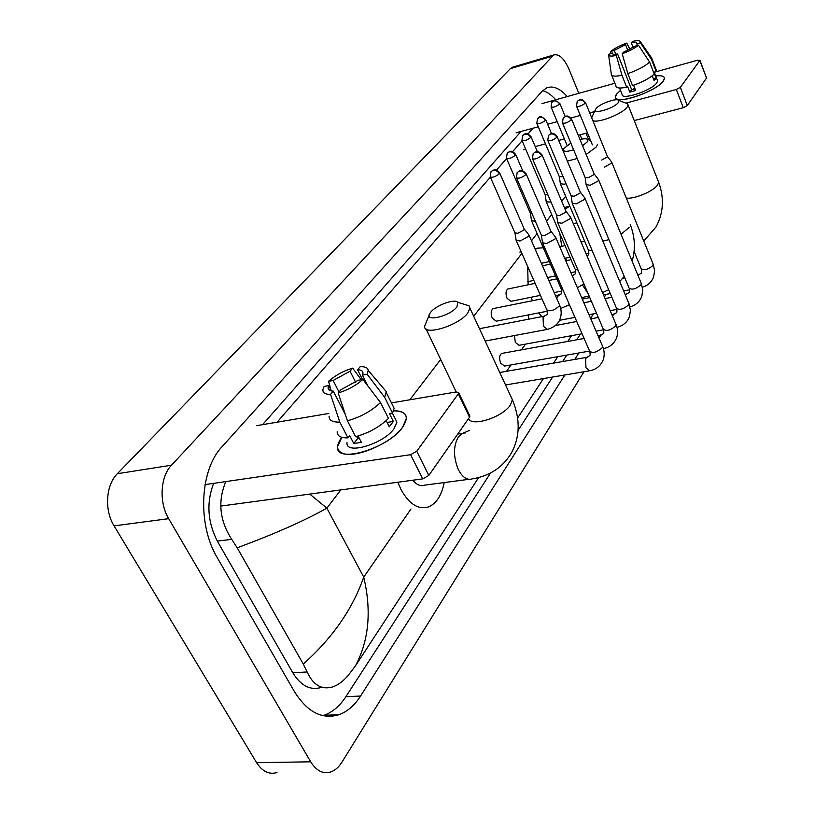 <?xml version="1.0" encoding="UTF-8"?>
<svg xmlns="http://www.w3.org/2000/svg" width="814" height="814" viewBox="0 0 814 814"><rect width="100%" height="100%" fill="white"/><g stroke="black" fill="none" stroke-linecap="round" stroke-linejoin="round"><path stroke-width="1.22" d="M402.523 427.401L399.42 431.023C386.518 445.085 356.166 457.488 343.946 453.764C336.304 451.292 335.592 445.807 341.819 437.311L337.586 446.683C334.971 464.122 387.83 448.738 402.523 427.401C409.584 416.575 406.613 411.05 393.61 410.816C401.994 410.663 406.267 413.197 406.42 418.416L402.523 427.401M205.057 484.605L410.612 454.69L416.748 451.241L428.815 475.447L422.741 478.886L220.757 506.064M469.576 415.506L469.505 417.216L458.323 393.844L416.748 451.241M458.323 393.844L458.74 392.836L456.267 391.941L391.442 402.899M256.491 425.681L328.805 413.471M469.505 417.216L428.815 475.447M395.818 418.956L395.268 418.844M362.881 379.416L358.15 380.28L340.903 389.743L338.186 392.979C347.832 390.038 356.064 385.521 362.881 379.416L380.484 402.513L388.461 418.386C379.639 426.953 368.681 433.048 355.596 436.67L347.436 420.807L338.186 392.979M356.583 436.416L357.672 438.522L359.391 438.481M345.37 414.611L333.282 391.107C329.751 391.046 328.032 389.906 328.103 387.698L328.764 385.602L331.532 390.985M357.366 437.922L358.394 436.538M391.921 403.856L394.139 408.292L392.552 413.085L389.438 413.593L393.366 421.438L389.285 426.77L386.182 420.594M394.932 418.182L396.917 422.151L394.027 428.744C383.292 444.159 345.207 455.26 347.018 442.643M333.282 391.107L330.555 394.332L339.794 422.059L347.965 437.861L349.715 435.663L353.754 443.498L361.375 442.328L358.119 435.989M347.965 437.861C340.791 438.074 337.189 436.039 337.169 431.746M339.794 422.059C332.621 422.354 329.049 420.39 329.08 416.168M382.763 387.505L386.243 391.585L384.635 397.263L367.145 374.247L362.423 375.112L367.897 385.999M392.552 413.085L384.635 397.263M330.555 394.332C324.918 394.464 322.395 392.745 322.995 389.184L324.165 386.436L328.764 385.602M339.021 391.982L333.119 380.484L328.541 381.318L330.881 389.723M328.541 381.318C335.287 375.396 343.335 371.001 352.655 368.121L350.051 371.215L355.657 382.285M361.274 379.711L352.655 368.121M362.464 379.497L357.58 369.821L360.175 366.717C365.13 366.473 367.816 367.694 368.213 370.401L367.145 374.247M333.119 380.484L350.051 371.215M357.58 369.821C361.233 369.81 363.024 370.95 362.973 373.209L362.423 375.112M380.484 402.513C371.571 411.019 360.551 417.114 347.436 420.807M393.366 421.438L387.118 422.446M357.672 438.522L353.754 443.498M456.939 306.868L457.814 302.32C454.853 298.362 435.887 305.321 430.708 312.23L429.904 313.359C423.687 322.568 450.01 316.341 456.939 306.868M463.471 304.07L469.078 305.799L469.973 308.231L467.836 312.922C458.872 325.651 422.924 336.497 424.694 326.099L429.273 314.835M412.861 480.219C416.615 484.9 420.512 486.548 424.552 485.154L468.833 479.324M444.23 482.57C441.666 495.319 436.477 503.408 428.683 506.837C418.396 510.012 409.147 504.202 400.926 489.387L397.832 482.244M582.539 145.737L587.138 142.023L587.606 139.469C586.487 138.522 583.953 138.533 579.975 139.53M570.848 143.091L563.624 148.636C562.464 151.73 565.811 152.126 573.646 149.837M597.507 144.312L596.316 146.937L586.151 154.497M541.87 316.636L538.776 312.881M532.366 300.742L531.115 297.242M528.133 284.798L527.686 266.483M535.276 249.45L537.484 248.168L543.314 247.812M577.228 158.476L567.358 161.121M618.304 102.574L618.691 100.387C616.727 97.639 599.47 103.917 596.062 108.598L595.675 109.137C591.585 115.018 614.01 108.547 618.304 102.574M625.264 102.9L627.614 103.795L628.082 104.975L627.055 107.214C622.506 113.848 598.504 123.28 592.877 120.696M566.615 260.633L565.506 258.119M574.653 223.362L573.31 223.677M561.711 246.306L559.829 233.557M565.079 209.229L569.8 206.115M591.676 117.735L595.4 109.737M542.48 242.714L546.642 243.549L555.351 238.797L555.311 236.864M516.615 178.144L541.33 235.083L544.332 235.663L550.63 232.244L550.783 230.962M502.279 353.327L501.607 353.449C499.348 355.24 499.033 358.486 500.681 363.176L504.568 366.056L589.59 351.078M557.651 222.507L561.792 223.26L570.299 218.64L570.268 216.839M532.621 159.005L556.562 215.018L559.544 215.537L565.699 212.2L565.842 211.019M514.458 335.561L515.313 342.419L519.098 345.299L582.061 333.75M572.181 203.185L576.292 203.846L584.594 199.349L584.574 197.68M547.924 140.71L571.133 195.808L574.104 196.276L580.107 193.03L580.25 191.931M586.09 184.666L590.17 185.256L598.29 180.871L598.28 179.314M562.586 123.199L585.093 177.421L588.044 177.818L593.915 174.664L594.047 173.636M528.815 314.825L528.469 319.22M604.568 167.124L611.416 163.156L611.416 161.701M601.678 160.063L607.152 157.051L607.275 156.105M516.096 240.262L520.044 241.025L528.571 236.396L528.581 234.503M490.404 177.238L514.916 232.804L517.765 233.333L523.931 229.996L524.104 228.744M493.732 308.486L493.111 308.608C490.903 310.358 490.618 313.543 492.246 318.172L496.255 321.174L547.344 311.202M531.471 220.604L535.347 221.296M506.593 158.598L530.352 213.268L532.142 213.929M508.404 288.889L507.824 289.011C505.728 290.69 505.463 293.783 507.051 298.311L510.948 301.322L540.445 295.36M546.204 201.76L551.047 202.116M512.637 151.608L522.089 140.741L545.126 194.556L547.985 194.963M560.327 183.699L564.204 184.239L566.025 183.689M536.935 123.636L559.299 176.607L563.085 176.699M663.247 81.135L662.352 82.194C654.904 90.934 624.409 102.361 617.348 99.145C614.946 98.24 614.753 96.49 616.778 93.895L620.512 90.374L616.778 93.895L615.384 96.897C613.736 105.708 656.104 91.89 663.247 81.135C666.005 76.903 663.502 75.163 655.718 75.906C661.375 75.285 664.275 76.119 664.438 78.398L663.247 81.135M516.117 132.784L538.268 126.801M547.629 124.267L557.203 121.683M570.889 117.989L580.321 115.435M589.702 112.902L594.546 111.599M626.159 103.063L676.353 89.499L680.362 87.363L687.281 105.576L683.292 107.723L634.259 120.584M706.44 77.768L699.796 60.541L680.362 87.363M699.796 60.541L697.71 60.155L654.314 72.263M541.971 103.612L614.885 83.262M706.379 78.256L687.281 105.576M587.464 132.875L578.235 135.297M564.387 138.929L558.699 140.415M545.482 143.885L535.215 146.581M525.661 149.094L523.361 149.695M638.461 45.218L634.828 46.276L623.453 52.238L622.191 53.744C629.222 51.201 634.645 48.352 638.461 45.218L649.643 62.098L654.253 74.074C649.379 78.439 642.134 82.275 632.519 85.582L627.828 73.606L622.191 53.744M617.592 53.938L616.32 55.454C610.948 56.563 608.333 56.197 608.496 54.355L612.159 53.144C612.22 54.335 614.031 54.599 617.592 53.938L631.664 89.744L635.062 88.94M612.209 52.859L612.637 53.958M656.033 69.383L656.186 71.571L653.805 72.232L656.094 78.175L654.161 80.688L652.268 75.773M657.244 79.894L657.641 80.901L656.756 82.916C651.536 90.7 620.929 100.692 622.079 94.312L619.576 88.014M616.32 55.454L621.957 75.254L626.658 87.2L627.482 86.162L629.822 92.104L635.673 90.496L633.597 85.216M626.658 87.2C619.729 88.614 616.147 88.177 615.913 85.877L611.69 75.214M621.957 75.254C615.018 76.73 611.446 76.333 611.243 74.084M651.108 57.214L651.861 58.293L651.597 59.626L640.455 42.796L636.833 43.854L637.474 45.503M656.186 71.571L651.597 59.626M615.76 54.223L614.265 50.437L610.724 51.475L610.988 53.215M610.724 51.475C614.529 48.382 619.871 45.584 626.739 43.091L625.498 44.556L627.798 50.437M629.985 49.349L626.739 43.091M633.119 47.517L631.308 42.857L632.539 41.392C637.504 40.313 640.18 40.517 640.587 41.992L640.455 42.796M614.265 50.437L625.498 44.556M631.308 42.857C634.93 42.155 636.782 42.409 636.874 43.62L636.833 43.854M649.643 62.098C644.729 66.422 637.454 70.258 627.828 73.606M632.366 89.611L634.767 88.187M656.094 78.175L653.469 78.897M631.664 89.744L629.822 92.104M584.014 371.744L341.921 762.179C338.787 767.185 335.063 770.451 330.769 771.967C323.036 774.226 316.341 770.838 310.694 761.812L168.681 518.671C158.811 502.482 160.277 476.597 171.479 465.211L553.652 54.986C559.065 53.653 564.194 58.425 569.017 69.292L578.815 93.335M276.994 772.567C269.078 774.775 262.281 771.479 256.593 762.667L114.072 525.875C104.172 510.144 105.871 484.89 117.338 473.717L510.307 68.671L513.41 66.951M567.216 96.571C559.981 88.38 553.154 85.48 546.733 87.861L542.114 91.26L222.008 446.764C199.918 469.668 197.1 524.308 217.246 557.661L294.332 691.462C307.193 712.026 322.039 719.779 338.899 714.733C347.313 711.69 354.538 705.453 360.561 696.041L564.875 374.969M588.705 139.886L585.988 133.262M574.755 359.432L578.876 352.961M322.883 715.638L324.033 715.272C332.509 712.24 339.794 706.043 345.889 696.692L490.567 472.975M518.08 430.423L552.614 377.024M562.627 361.548L566.798 355.097M576.678 339.825L580.402 334.045M590.557 318.355L593.467 313.848M604.385 296.978L606.023 294.434M555.728 99.776C551.373 94.841 547.018 91.819 542.653 90.69M521.082 131.441L262.556 424.664M213.594 483.363C206.318 502.706 207.56 521.947 217.318 541.076L292.806 672.771C300.854 685.754 310.287 690.659 321.103 687.484M309.758 494.088L326.862 508.15C304.812 520.573 274.928 533.801 237.21 547.822L231.736 539.367C219.556 520.502 217.582 501.241 225.834 481.583M277.075 422.212L490.354 177.198M496.55 170.075L506.562 158.577M528.032 133.913L532.977 128.225M237.21 547.822L303.266 664.051C332.427 638.084 352.584 609.096 363.726 577.106C371.713 610.907 368.935 640.526 355.382 665.964L478.693 477.543M517.633 418.04L543.457 378.571M553.571 363.115L557.783 356.685M567.755 341.442L571.53 335.683M355.382 665.964L348.077 675.559C343.182 681.247 338.085 685.032 332.794 686.914C321.733 690.099 313.176 685.123 307.132 671.967L303.266 664.051M422.741 478.886L410.612 454.69M465.466 432.865L462.494 433.363L458.302 436.955C453.225 446.225 453.256 457.122 458.374 469.637C462.494 477.411 467.124 480.484 472.262 478.866C489.652 476.037 502.706 467.409 511.416 452.991C520.095 436.68 520.411 418.915 512.362 399.694L510.877 396.499M468.528 418.61C471.733 427.269 503.205 416.992 510.52 404.782L512.362 399.694L469.973 308.231M582.539 285.042L588.084 293.6M602.859 241.117L608.953 239.642M621.041 234.279L629.202 227.391M626.312 198.077C634.36 199.369 654.008 191.015 657.753 184.707L658.648 182.234L658.099 180.871M525.813 174.684C524.318 171.927 522.15 170.747 519.291 171.154L517.175 172.517L516.432 177.717C518.467 178.856 521.591 177.839 525.813 174.684L526.007 173.504M587.362 357.234L585.581 358.516L585.968 367.724L589.753 370.777C596.224 369.485 600.691 365.883 603.143 359.971C604.67 355.555 604.507 351.058 602.655 346.469L602.319 345.696M542.775 243.376L589.621 351.139C592.704 353.541 596.916 352.401 602.258 347.71L602.655 346.469L555.83 237.678M541.666 155.616C540.221 152.91 538.085 151.76 535.286 152.177L533.201 153.531L532.448 158.618C534.472 159.676 537.545 158.679 541.666 155.616L541.859 154.528M557.916 223.117L603.337 329.232C606.389 331.502 610.531 330.372 615.75 325.834L615.822 323.952M600.956 335.409L598.88 337.718M556.827 137.393C555.423 134.727 553.337 133.608 550.569 134.035L548.514 135.378L547.771 140.354C549.786 141.341 552.808 140.354 556.827 137.393L557.01 136.376M572.415 203.744L616.483 308.241C619.505 310.388 623.575 309.269 628.683 304.863L628.754 303.123M613.99 314.479L612.362 315.801M571.336 119.933C569.973 117.318 567.928 116.229 565.211 116.667L563.186 117.999L562.443 122.863C564.448 123.789 567.409 122.812 571.336 119.933L571.509 118.997M586.304 185.185L629.1 288.105C632.081 290.14 636.08 289.021 641.086 284.758L641.157 283.13M626.515 294.393L625.366 295.014M585.246 103.215C583.913 100.641 581.908 99.573 579.232 100.02L577.228 101.343L576.505 106.115C578.489 106.97 581.399 106.003 585.246 103.215L585.408 102.34M634.086 251.414L641.208 268.773C644.159 270.706 648.097 269.597 652.991 265.445L653.072 263.94M638.532 275.112L637.932 275.274M499.318 173.85C497.842 171.154 495.726 170.014 492.969 170.411L491.015 171.652L490.221 176.842C492.165 177.9 495.197 176.903 499.318 173.85L499.542 172.69M544.78 316.056L543.07 317.236L543.386 326.251L547.364 329.375C557.091 326.709 559.564 320.513 559.808 319.587C561.711 314.865 561.629 309.992 559.564 304.965L559.269 304.273M516.381 240.893L546.794 309.747C549.684 311.833 553.785 310.653 559.116 306.186L559.564 304.965L529.069 235.266M515.364 155.27C513.929 152.625 511.853 151.506 509.147 151.913L507.214 153.144L506.43 158.221C508.353 159.218 511.334 158.231 515.364 155.27L515.577 154.192M560.704 308.475L569.444 304.721M531.725 221.174L561.233 289.001L563.115 290.16M559.086 295.37L557.498 296.479L556.817 298.687M530.718 137.485C529.324 134.88 527.289 133.791 524.623 134.208L522.72 135.429L521.937 140.405C523.86 141.331 526.78 140.354 530.718 137.485L530.921 136.477M546.428 202.299L575.071 269.098L578.052 270.146M572.812 275.529L575.172 273.952M545.431 120.441C544.078 117.888 542.083 116.819 539.458 117.247L537.576 118.457L536.802 123.331C538.705 124.186 541.585 123.229 545.431 120.441L545.624 119.505M560.531 184.198L588.359 250.01L592.266 250.824M559.544 104.1C558.221 101.577 556.277 100.539 553.683 100.967L551.831 102.177L551.058 106.949C552.96 107.753 555.779 106.797 559.544 104.1L559.727 103.225M683.292 107.723L676.353 89.499M340.822 489.916L326.862 508.15L363.726 577.106L410.989 509.004M525.417 344.139L521.459 349.837M510.999 364.916L506.573 371.286M565.618 196.235L561.721 201.323M551.658 214.479L546.55 221.154M537.087 233.506L531.501 240.812M521.886 253.368L473.707 316.3M440.669 359.473L409.798 399.796M551.729 56.38L510.307 68.671M171.479 465.211L117.338 473.717M168.681 518.671L114.072 525.875M310.694 761.812L256.593 762.667M345.889 696.692L360.561 696.041M217.318 541.076L231.736 539.367M292.806 672.771L307.132 671.967M469.912 416.188L458.74 392.836M328.103 387.698L329.446 390.282M392.389 413.105L396.917 422.151M386.274 392.541L394.139 408.292M368.213 370.401L386.243 391.585M457.814 302.32L469.078 305.799M456.216 391.951L426.058 328.958M457.712 434.086L462.494 433.363L469.698 430.382M602.523 292.592L608.679 289.723M619.739 281.522L624.236 276.414M587.606 139.469L590.618 140.588M581.613 297.578L589.153 296.082M537.484 248.168L534.961 248.728M521.184 251.78L519.831 252.075M632.102 261.131C635.642 249.176 635.022 236.966 630.24 224.511M563.288 149.359L562.85 150.325M643.782 241.076L655.952 227.035C663.522 213.105 664.417 198.178 658.648 182.234L628.082 104.975M618.691 100.387L627.614 103.795M568.701 206.481L564.346 207.499M573.371 223.647L576.872 222.853M505.525 384.961L589.051 370.899M589.865 355.616L586.711 357.356L499.745 372.476M541.412 235.419L542.5 242.521M517.175 172.517L520.044 170.686C520.665 171.296 521.082 168.233 526.2 173.931L550.986 231.43M589.957 351.913L590.17 354.935M550.976 231.308L555.82 237.505M603.408 348.646C609.778 347.313 614.163 343.732 616.564 337.891C618.06 333.567 617.907 329.151 616.117 324.674L570.736 217.603M603.54 333.709L598.117 335.928M556.634 215.323L557.671 222.334M533.201 153.531L536.019 151.73C536.68 152.35 536.955 149.298 542.022 154.914L566.025 211.457M501.607 353.449L584.116 338.471M603.642 329.945L603.846 333.018M566.015 211.335L570.726 217.43M596.072 331.176L603.53 329.802M616.992 327.32C623.015 325.865 627.167 322.334 629.436 316.727L630.433 310.307L629.029 303.775L585.001 198.382M616.636 312.708L611.965 314.865M571.204 196.093L572.191 203.012M548.514 135.378L550.915 133.71C551.444 134.3 552.37 131.125 557.163 136.732L580.413 192.328M555.413 325.539L576.739 321.51M590.771 318.864L598.29 317.45M616.758 308.893L616.951 312.016M580.402 192.216L584.991 198.219M559.472 320.329L574.949 317.379M588.98 314.703L596.509 313.268M610.185 310.663L616.92 309.381M629.985 306.847C635.693 305.281 639.631 301.811 641.778 296.428L642.765 290.13L641.412 283.74L598.677 179.965M629.212 292.562L625.213 294.648M585.154 177.676L586.1 184.513M563.186 117.999L565.557 116.351C566.096 116.951 566.9 113.797 571.652 119.322L594.2 174.003M567.897 305.871L569.78 305.494M583.831 302.747L591.371 301.272M605.067 298.596L611.863 297.263M629.344 288.705L629.527 291.87M594.189 173.901L598.666 179.823M582.275 299.125L589.814 297.629M603.52 294.933L610.307 293.589M623.677 290.954L629.629 289.784M642.429 287.189C647.852 285.531 651.587 282.112 653.632 276.933L654.598 270.757L653.296 264.499L611.782 162.301M641.279 273.219L637.911 275.234M577.228 101.343L579.405 99.776C580.29 100.702 579.527 96.642 585.531 102.645L607.417 156.441M622.71 278.307L624.847 277.879M641.432 269.332L641.595 272.517M607.407 156.349L611.772 162.169M576.627 106.42L592.358 144.821M485.185 341.056L546.693 329.507M547.313 313.99L547.1 310.439M515.008 233.13L516.117 240.089M491.015 171.652L493.294 170.075C493.905 170.655 494.759 167.419 499.725 173.087L524.297 229.182M479.456 328.703L544.159 316.188L546.998 314.611M524.297 229.07L529.059 235.104M561.701 293.223L561.507 289.642M530.423 213.563L531.491 220.431M507.214 153.144L509.472 151.597C510.022 152.167 510.897 149.003 515.74 154.558L522.72 170.747M493.111 308.608L541.971 298.809M555.677 296.062L561.385 293.854M554.151 292.592L561.884 291.025M575.498 273.321L575.325 269.699M583.913 283.852L577.391 287.759M545.197 194.821L546.214 201.607M522.72 135.429L524.755 133.974C525.213 134.737 525.803 131.034 531.064 136.823L537.352 151.597M507.824 289.011L535.134 283.353M548.86 280.504L556.817 278.856M527.716 281.685L533.842 280.413M547.568 277.543L555.524 275.885M570.899 272.68L575.752 271.673M588.736 254.202L588.593 250.559M559.36 176.862L560.337 183.557M537.576 118.457C540.832 118.172 537.067 113.227 545.756 119.821L551.516 133.557M527.431 269.007L528.683 268.742M542.429 265.802L550.396 264.092M565.781 260.806L571.031 259.686M588.42 254.843L587.047 256.074M541.341 263.309L549.308 261.599M564.702 258.292L569.953 257.163M586.039 253.703L588.99 253.073M551.831 102.177C554.833 101.882 551.393 97.131 559.849 103.51L565.211 116.473M559.727 246.744L564.987 245.584M581.094 242.043L584.656 241.259M551.18 107.234L567.063 145.37M706.501 77.941L699.918 60.236M612.159 53.144L612.413 53.795M654.253 72.11L657.641 80.901M651.882 58.588L656.46 70.503M608.618 55.199L611.273 73.779M640.587 41.992L651.861 58.293M553.652 54.986L512.301 67.277M324.033 715.272L338.899 714.733M582.041 139.062L579.924 134.849"/></g></svg>
